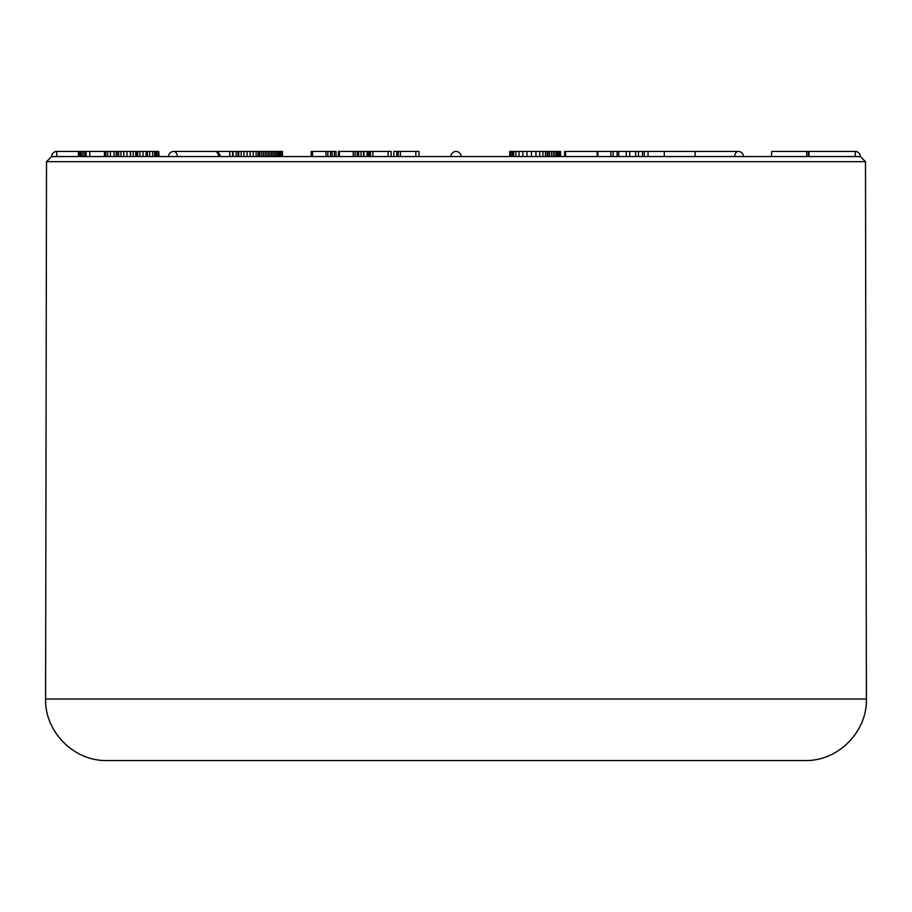 <?xml version="1.0" encoding="UTF-8"?>
<svg xmlns="http://www.w3.org/2000/svg" width="912" height="912" viewBox="0 0 912 912"><rect width="100%" height="100%" fill="white"/><g stroke="black" fill="none" stroke-linecap="round" stroke-linejoin="round"><path stroke-width="1.37" d="M564.574 156.568L564.574 151.449L565.634 151.449L565.634 156.568L597.166 156.568L597.166 151.449L610.835 151.449L610.835 156.568L613.092 156.568L613.092 151.449L617.116 151.449L617.116 156.568L618.724 156.568L618.724 151.449L626.225 151.449L626.225 156.568M626.225 151.449L638.48 151.449L638.48 156.568L644.282 156.568L644.282 151.449L664.278 151.449L664.278 156.568L648.044 156.568L648.044 151.449M86.07 151.449L86.07 156.568L84.691 156.568L84.691 151.449L110.386 151.449L110.386 156.568L114.057 156.568L114.057 151.449L116.212 151.449L116.212 156.568M89.809 151.449L89.809 156.568L105.781 156.568L105.781 151.449M56.761 156.568L56.761 151.449L81.316 151.449L81.316 156.568L82.958 156.568L82.958 151.449L84.782 151.449M78.466 151.449L78.466 156.568L79.059 156.568L79.059 151.449M865.488 161.675L46.512 161.675L51.631 156.568L860.369 156.568L865.488 161.675L866.4 699.014C867.312 731.88 837.843 761.406 804.977 760.551L107.023 760.551C74.157 761.406 44.688 731.88 45.6 699.014L866.4 699.014M177.316 156.568L218.595 156.568A5.119 3.614 -90 0 0 214.981 151.449L173.69 151.449A5.119 3.614 90 0 1 177.316 156.568L154.687 156.568L154.687 151.449L156.203 151.449L156.203 156.568M741.923 156.568L734.684 156.568A5.119 3.614 -90 0 1 738.31 151.449L697.019 151.449A5.119 3.614 90 0 0 695.081 152.247M808.351 156.568L809.001 156.568L809.001 151.449L808.351 151.449L808.351 156.568L806.71 156.568L806.71 151.449L808.351 151.449M771.746 151.449L771.438 156.568L771.746 151.449L806.71 151.449M136.846 151.449L139.889 151.449L139.889 156.568L152.692 156.568L152.692 151.449L154.687 151.449M135.706 156.568L137.108 156.568L137.108 151.449L135.706 151.449L135.706 156.568L126.939 156.568L126.939 151.449L130.439 151.449L130.439 156.568M116.212 151.449L117.01 151.449L117.01 156.568L120.92 156.568L120.92 151.449L123.77 151.449L123.77 156.568M597.85 151.449L597.85 156.568L610.835 156.568M547.143 156.568L547.816 156.568L547.816 151.449L547.143 151.449L547.143 156.568L545.49 156.568L545.49 151.449L547.143 151.449M510.994 151.449L510.994 156.568L509.74 156.568L509.74 151.449L531.479 151.449L531.479 156.568L535.925 156.568L535.925 151.449L539.756 151.449L539.756 156.568M519.042 151.449L519.042 156.568L526.976 156.568L526.976 151.449M513.73 151.449L513.73 156.568L515.918 156.568L515.918 151.449M450.881 156.568A5.119 5.119 0 0 1 456 151.449A5.119 5.119 0 0 1 461.119 156.568M393.824 156.568L393.824 151.449L398.156 151.449L398.156 156.568M398.156 151.449L400.391 151.449L400.391 156.568M400.391 151.449L415.849 151.449L415.849 156.568M415.849 151.449L419.018 151.449L419.018 156.568M396.902 151.449L396.902 156.568M398.088 151.449L398.088 156.568M372.905 156.568L372.905 151.449L370.454 151.449L370.454 156.568M372.905 151.449L388.136 151.449L388.136 156.568M388.136 151.449L391.111 151.449L391.111 156.568M367.034 156.568L367.034 151.449L363.956 151.449L363.956 156.568M367.034 151.449L368.003 151.449L368.003 156.568M368.003 151.449L369.246 151.449L369.246 156.568M369.246 151.449L371.002 151.449M547.223 151.449L556.639 151.449L556.639 156.568M554.998 151.449L554.998 156.568M556.639 151.449L558.007 151.449L558.007 156.568M558.007 151.449L559.124 151.449L559.124 156.568M559.124 151.449L559.968 151.449L559.968 156.568M559.968 151.449L560.515 156.568M560.515 151.449L560.652 156.568M549.377 151.449L549.377 156.568M551.395 151.449L551.395 156.568M553.265 151.449L553.265 156.568M338.409 156.568L338.409 151.449L353.24 151.449L353.24 156.568M339.401 151.449L339.401 156.568M353.24 151.449L355.076 151.449L355.076 156.568M355.076 151.449L357.173 151.449L357.173 156.568M357.173 151.449L358.701 151.449L358.701 156.568M358.701 151.449L361.015 151.449L361.015 156.568M361.015 151.449L363.5 151.449L363.5 156.568M338.694 151.449L338.694 156.568M311.209 156.568L311.209 151.449L326.029 151.449L326.029 156.568M312.565 151.449L312.565 156.568M326.029 151.449L327.864 151.449L327.864 156.568M327.864 151.449L330.52 151.449L330.52 156.568M330.52 151.449L332.093 151.449L332.093 156.568M332.093 151.449L334.339 151.449L334.339 156.568M334.339 151.449L335.992 151.449L335.992 156.568M311.676 151.449L311.676 156.568M258.085 151.449L282.469 151.449L282.469 156.568M259.886 151.449L259.886 156.568M261.676 151.449L261.676 156.568M263.42 151.449L263.42 156.568M265.153 151.449L265.153 156.568M266.851 151.449L266.851 156.568M268.516 151.449L268.516 156.568M270.169 151.449L270.169 156.568M271.787 151.449L271.787 156.568M273.383 151.449L273.383 156.568M274.945 151.449L274.945 156.568M276.496 151.449L276.496 156.568M278 151.449L278 156.568M279.334 151.449L279.334 156.568M280.44 151.449L280.44 156.568M281.295 151.449L281.295 156.568M281.922 151.449L281.922 156.568M282.321 151.449L282.321 156.568M220.1 156.568A5.119 5.119 0 0 0 214.981 151.449L258.917 151.449L258.917 156.568M236.128 151.449L236.128 156.568M237.907 151.449L237.907 156.568M238.784 151.449L238.784 156.568M241.19 151.449L241.19 156.568M243.96 151.449L243.96 156.568M247.061 151.449L247.061 156.568M250.173 151.449L250.173 156.568M253.274 151.449L253.274 156.568M256.101 151.449L256.101 156.568M257.993 151.449L257.993 156.568M232.571 151.449L232.571 156.568M229.756 151.449L229.756 156.568M233.039 151.449L233.039 156.568M156.203 151.449L157.696 151.449L157.696 156.568M157.696 151.449L158.745 151.449L158.745 156.568M158.745 151.449L159.133 156.568M78.386 151.449L78.386 156.568M80.017 151.449L80.017 156.568M81.316 151.449L82.958 151.449M104.458 151.449L104.458 156.568M104.549 151.449L104.549 156.568M107.684 151.449L107.684 156.568M110.386 151.449L114.057 151.449M139.889 151.449L149.659 151.449L149.659 156.568M147.391 151.449L147.391 156.568M149.659 151.449L152.692 151.449M155.735 151.449L155.735 156.568M117.01 151.449L118.651 151.449L118.651 156.568M118.651 151.449L120.92 151.449M123.77 151.449L126.939 151.449M130.439 151.449L130.473 156.568M130.473 151.449L130.69 156.568M130.69 151.449L133.198 151.449L133.198 156.568M133.198 151.449L135.706 151.449M137.655 151.449L137.655 156.568M142.99 151.449L142.99 156.568M146.148 151.449L146.148 156.568M638.48 151.449L644.282 151.449M664.278 151.449L695.081 151.449L695.081 156.568M610.835 151.449L613.092 151.449M617.116 151.449L618.724 151.449M629.702 151.449L629.702 156.568M635.63 151.449L635.63 156.568M642.504 151.449L642.504 156.568M565.634 151.449L597.166 151.449M512.487 151.449L512.487 156.568M522.827 151.449L522.827 156.568M531.479 151.449L535.925 151.449M539.756 151.449L542.936 151.449L542.936 156.568M542.936 151.449L545.49 151.449M855.239 156.568L855.239 151.449L809.001 151.449M46.512 161.675L45.6 699.014M860.358 156.568A5.119 5.119 0 0 0 855.239 151.449M56.761 151.449A5.119 5.119 0 0 0 51.642 156.568M173.69 151.449A5.119 5.119 0 0 0 168.572 156.568M743.428 156.568A5.119 5.119 0 0 0 738.31 151.449M697.019 151.449A5.119 5.119 0 0 0 695.081 151.825"/></g></svg>
